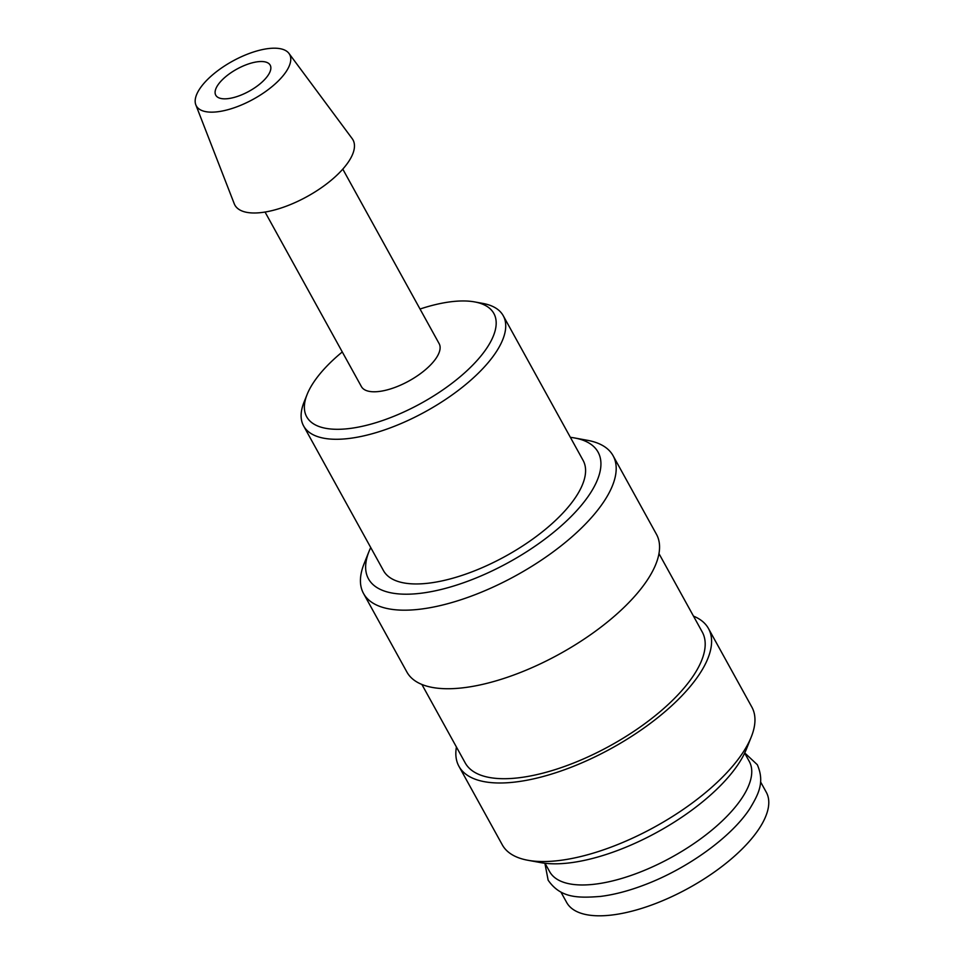 <?xml version="1.0" encoding="UTF-8"?>
<svg xmlns="http://www.w3.org/2000/svg" width="964" height="964" viewBox="0 0 964 964"><rect width="100%" height="100%" fill="white"/><g stroke="black" fill="none" stroke-linecap="round" stroke-linejoin="round"><path stroke-width="1.45" d="M370.73 547.54A131.116 53.345 -28.9 0 0 369.019 551.432L364.115 563.675A142.527 57.985 -28.9 0 0 363.536 593.499A142.527 57.985 -28.9 0 0 474.409 594.957A142.527 57.985 -28.9 0 0 604.079 501.304A142.527 57.985 -28.9 0 0 613.092 455.731A142.527 57.985 -28.9 0 0 587.558 440.331L574.58 437.957A131.116 53.345 -28.9 0 0 570.375 437.331M369.019 551.432A131.116 53.345 -28.9 0 0 444.067 588.739A131.116 53.345 -28.9 0 0 589.787 494.05A131.116 53.345 -28.9 0 0 574.58 437.957M363.536 593.499L406.904 672.053A142.527 57.985 -28.9 0 0 517.776 673.511A142.527 57.985 -28.9 0 0 647.447 579.87A142.527 57.985 -28.9 0 0 656.46 534.297L613.092 455.731M421.895 684.464L465.178 762.861A135.394 55.081 -28.9 0 0 570.495 764.247A135.394 55.081 -28.9 0 0 693.682 675.282A135.394 55.081 -28.9 0 0 702.25 631.998L658.966 553.589M456.43 747.016A142.527 57.985 -28.9 0 0 458.936 766.308L502.304 844.862A142.527 57.985 -28.9 0 0 527.838 860.262A142.527 57.985 -28.9 0 0 742.846 752.679A142.527 57.985 -28.9 0 0 751.281 736.918A142.527 57.985 -28.9 0 0 751.86 707.106L708.492 628.552A142.527 57.985 -28.9 0 0 693.502 616.141M458.936 766.308A142.527 57.985 -28.9 0 0 569.808 767.766A142.527 57.985 -28.9 0 0 699.478 674.125A142.527 57.985 -28.9 0 0 708.492 628.552M527.838 860.262L540.816 862.635A131.116 53.345 -28.9 0 0 738.617 763.669A131.116 53.345 -28.9 0 0 746.377 749.173L751.281 736.918M545.022 863.274L549.637 871.625A114.017 46.38 -28.9 0 0 638.325 872.794A114.017 46.38 -28.9 0 0 742.063 797.879A114.017 46.38 -28.9 0 0 749.269 761.415L744.666 753.065M195.825 104.847L234.24 203.741A67.456 27.438 -28.9 0 0 285.706 206.404A67.456 27.438 -28.9 0 0 348.727 161.47A67.456 27.438 -28.9 0 0 352.185 138.635L288.971 53.43A53.285 21.678 -28.9 0 0 246.868 54.394A53.285 21.678 -28.9 0 0 199.693 88.893A53.285 21.678 -28.9 0 0 195.825 104.847A53.285 21.678 -28.9 0 0 236.469 106.956A53.285 21.678 -28.9 0 0 286.248 71.469A53.285 21.678 -28.9 0 0 288.971 53.43M265.052 212.044L361.404 386.588A44.404 18.063 -28.9 0 0 395.939 387.046A44.404 18.063 -28.9 0 0 436.343 357.873A44.404 18.063 -28.9 0 0 439.15 343.666L342.798 169.134M342.28 351.956A106.896 43.488 -28.9 0 0 313.457 382.612A106.896 43.488 -28.9 0 0 307.13 394.433L304.058 402.084A114.017 46.38 -28.9 0 0 303.6 425.931A114.017 46.38 -28.9 0 0 392.288 427.1A114.017 46.38 -28.9 0 0 496.026 352.185A114.017 46.38 -28.9 0 0 503.244 315.722A114.017 46.38 -28.9 0 0 482.807 303.407L474.698 301.925A106.896 43.488 -28.9 0 0 420.027 309.034M307.13 394.433A106.896 43.488 -28.9 0 0 368.308 424.847A106.896 43.488 -28.9 0 0 487.097 347.655A106.896 43.488 -28.9 0 0 474.698 301.925M503.244 315.722L583.1 460.394A114.017 46.38 151.1 0 1 575.894 496.858A114.017 46.38 151.1 0 1 472.155 571.773A114.017 46.38 151.1 0 1 383.467 570.604L303.6 425.931M217.731 85.254A31.077 12.64 151.1 0 1 246.001 64.841A31.077 12.64 151.1 0 1 270.185 65.154A31.077 12.64 151.1 0 1 268.221 75.096A31.077 12.64 151.1 0 1 239.94 95.52A31.077 12.64 151.1 0 1 215.767 95.195A31.077 12.64 151.1 0 1 217.731 85.254M760.56 781.864L766.296 792.251A114.017 46.38 151.1 0 1 759.09 828.715A114.017 46.38 151.1 0 1 655.351 903.63A114.017 46.38 151.1 0 1 566.663 902.461L560.928 892.074M544.889 863.25L548.142 880.192C560.506 897.942 577.207 898.195 600.367 896.436C614.104 894.737 628.902 890.856 644.735 884.795C687.657 868.576 731.604 836.897 749.944 808.483C758.825 793.673 764.777 781.973 757.318 764.717L744.726 752.932"/></g></svg>
